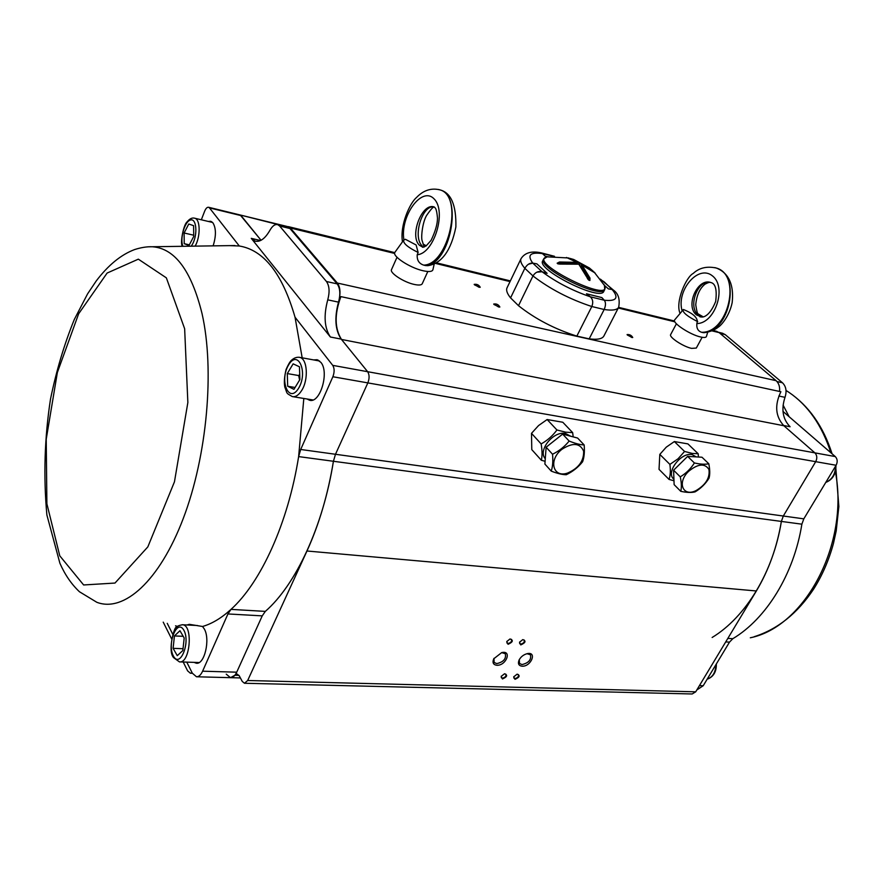 <?xml version="1.0" encoding="UTF-8"?>
<svg xmlns="http://www.w3.org/2000/svg" width="883" height="883" viewBox="0 0 883 883"><rect width="100%" height="100%" fill="white"/><g stroke="black" fill="none" stroke-linecap="round" stroke-linejoin="round"><path stroke-width="1.32" d="M196.843 676.786L230.496 677.669C232.869 677.747 234.944 675.914 236.721 672.184L262.24 615.87L265.33 611.389C295.717 584.987 323.145 526.423 333.421 461.268L335.485 454.281L367.836 382.902C369.569 378.388 369.491 374.646 367.637 371.699L341.224 339.127C335.187 330.154 334.282 317.825 338.509 302.141L340.904 296.622C334.392 314.138 334.58 328.41 341.489 339.447L367.637 371.699C369.491 374.646 369.569 378.388 367.836 382.902L335.485 454.281L333.421 461.268C327.99 494.292 319.171 524.204 306.975 551.003L247.67 680.506L244.492 683.265L242.273 681.455L239.26 675.826L237.097 674.049L230.496 677.669L226.236 674.148M286.07 226.699L288.41 226.644L290.341 227.991L337.339 283.046C339.999 286.633 340.65 291.931 339.315 298.918M302.185 357.825L295.032 317.196C282.494 273.818 263.918 250.077 239.293 245.993L209.481 207.902L241.07 215.618L261.059 240.275L240.198 214.988L286.235 226.644M716.301 331.235L719.148 332.626L776.102 380.672C778.85 383.2 780.009 386.798 779.568 391.456M340.904 296.622L780.881 391.743C774.457 405.187 775.451 416.522 783.85 425.738L814.888 452.858C817.117 455.297 817.382 458.233 815.704 461.666L783.309 516.025L781.367 521.434C777.04 547.129 768.707 570.308 756.367 590.97L695.705 691.819L692.184 693.972L244.679 683.265M631.764 337.461L627.073 334.58C629.612 334.348 631.5 335.33 632.747 337.505L631.764 337.461M498.564 306.964L493.707 304.039C496.467 303.586 498.52 304.591 499.855 307.019L498.564 306.964M478.917 287.207L474.171 284.37C476.864 283.951 478.884 284.922 480.231 287.273L478.917 287.207M514.988 679.325L513.707 676.842L517.14 674.148C520.374 675.517 519.657 677.239 514.988 679.325M520.771 644.91L519.502 642.25L522.78 639.612C526.279 640.948 525.606 642.714 520.771 644.91M502.449 678.95L501.158 676.4L504.568 673.751C507.88 675.109 507.173 676.853 502.449 678.95M508.056 644.292L506.765 641.555L510.021 638.961C513.608 640.285 512.946 642.062 508.056 644.292M522.107 666.201C518.718 665.76 517.692 663.729 519.038 660.109C520.782 656.842 523.464 654.7 527.085 653.685C537.383 651.257 531.169 666.742 522.107 666.201M496.842 665.274C493.244 664.778 492.206 662.614 493.752 658.795L501.676 652.603C512.306 650.02 506.224 665.815 496.842 665.274M479.723 287.328L474.447 284.812M499.348 307.085L493.983 304.492M632.25 337.538L627.338 335.01M493.983 658.343L494.116 662.449L496.787 663.619C503.553 662.018 506.389 658.718 505.297 653.707L501.61 652.614M519.281 659.634L519.502 663.475L522.041 664.568C528.707 662.956 531.511 659.678 530.429 654.745L526.974 653.707M506.886 641.345L506.963 643.045L508.023 643.508C510.804 642.857 511.974 641.5 511.511 639.413L509.977 638.972M501.268 676.179L501.345 677.714L502.427 678.177C505.131 677.526 506.279 676.201 505.871 674.215L504.502 673.762M519.612 642.04L519.701 643.674L520.738 644.126C523.509 643.475 524.668 642.118 524.204 640.054L522.725 639.623M513.818 676.621L513.917 678.111L514.955 678.552C517.648 677.901 518.796 676.588 518.387 674.601L517.052 674.17M782.989 411.423L835.274 456.566C837.503 458.972 837.779 461.864 836.113 465.264L803.806 518.851L801.874 524.182C793.916 574.237 766.334 618.685 732.813 638.696L729.501 642.129L703.221 685.727L696.819 689.965M722.338 333.2L725.186 334.591L782.47 382.781C786.102 386.39 786.952 391.246 784.998 397.339C781.08 409.436 782.78 419.248 790.097 426.754L783.552 425.474L814.888 452.858C817.117 455.297 817.382 458.233 815.704 461.666L783.309 516.025L781.367 521.434C773.298 572.151 745.649 617.206 712.14 637.482M783.089 405.109L789.137 416.732M189.006 245.474L184.216 243.686L184.106 232.991L188.763 224.006L193.598 225.673L193.73 236.456L189.006 245.474M184.216 243.686L189.348 244.845M184.106 232.991L193.708 235.209M173.101 648.332L174.437 635.937L179.955 630.727L184.183 638.001L182.836 650.539L177.262 655.672L173.101 648.332L183.024 648.718M174.437 635.937L183.2 636.323M293.951 389.326L287.681 386.246L287.295 373.575L293.134 363.851L299.458 366.776L299.878 379.58L293.951 389.326M293.001 396.699L312.935 399.955M287.681 386.246L295.065 387.482M287.295 373.575L298.675 375.551L299.613 380.021M299.712 374.48L298.675 375.551M528.464 264.216L532.769 263.123L536.886 263.862L547.118 273.344L542.063 271.754C538.299 270.893 535.264 272.295 532.968 275.949L518.509 305.695C535.23 318.94 554.667 329.072 576.842 336.103L591.82 306.522C593.398 302.494 592.89 299.238 590.285 296.787L586.467 293.774L601.864 297.593L604.303 300.242C605.915 302.439 605.87 305.518 604.171 309.503C605.87 305.529 605.915 302.439 604.303 300.242L590.285 296.787C592.89 299.238 593.398 302.494 591.82 306.522L576.842 336.103L589.182 338.851C597.327 339.889 602.217 338.951 603.873 336.037L603.917 335.948M603.873 336.037L618.663 307.273C617.118 309.999 612.283 310.739 604.171 309.503L589.182 338.851L604.171 309.503L591.82 306.522C569.59 299.194 549.977 289.006 532.968 275.949L518.509 305.695L510.573 297.891L524.844 268.311L510.573 297.891C507.085 293.542 505.915 290.176 507.063 287.77L521.036 258.686M536.897 272.163L542.063 271.754L532.769 263.123C529.679 262.869 527.03 264.602 524.844 268.311L532.968 275.949M553.674 256.313L542.946 253.664L545.12 256.092L547.648 256.754L545.12 256.092L541.776 253.002M542.946 253.664C530.264 251.843 526.875 254.988 532.769 263.123L536.886 263.862L547.118 273.344L542.063 271.754C556.191 282.218 572.272 290.562 590.285 296.787L586.467 293.774L601.864 297.593L604.303 300.242C616.477 301.467 619.093 297.891 612.151 289.536L608.376 288.873L604.402 285.352L608.376 288.873L612.151 289.536L604.259 281.953M601.522 280.728L602.614 281.081L601.522 280.728M613.84 290.463L600.374 279.127M600.859 279.79L604.005 281.765M595.131 273.024L582.029 265.077L590.01 278.101L589.899 280.474L581.18 265.518L580.815 266.247M589.899 280.474L588.84 280.187L586.842 277.24L578.873 264.205L559.513 264.094M557.813 263.829L557.151 263.2L559.502 262.008L576.842 262.339L566.456 257.472M570.087 258.432L573.729 259.492L589.347 267.946L593.034 271.081L589.347 267.946L573.729 259.492L570.076 258.432M603.84 291.291L603.817 291.335C600.606 301.721 536.147 269.58 542.725 260.871L543.575 259.127C537.041 267.748 601.533 299.9 604.712 289.558L603.817 291.335M581.478 265.187L580.705 266.114M579.182 264.514L579.999 263.211L579.634 264.911M576.687 263.719L576.842 262.339L576.952 263.763M559.502 262.008L559.778 262.946L557.416 263.211L558.641 263.984M590.01 278.101L589.06 278.388L586.566 276.092M588.84 280.187L589.767 280.275L587.338 278.024M587.361 278.421L588.144 279.458M557.151 263.2L560.164 263.951M569.149 441.047L562.637 434.116L577.625 438.056L584.16 444.955C584.734 451.732 584.215 457.328 582.614 461.743C578.244 467.239 572.813 471.566 566.301 474.723C562.405 474.712 557.383 473.509 551.235 471.114C552.725 466.732 553.155 461.103 552.537 454.237C559.138 451.003 564.678 446.599 569.149 441.047C575.263 443.509 580.274 444.811 584.16 444.955M562.637 434.116L546.124 447.217L544.888 464.061L551.235 471.114M546.124 447.217L552.537 454.237M562.14 449.16C548.188 459.568 552.714 478.255 567.559 473.067C578.564 468.299 583.928 461.003 583.641 451.191C580.076 443.012 572.912 442.339 562.14 449.16M556.853 438.696L550.738 443.553L556.853 438.708M545.275 458.73C537.504 450.562 553.332 430.683 565.484 433.465L570.694 436.235M572.659 432.626L562.802 422.251L547.14 419.535L538.542 425.573L531.5 433.343L541.147 443.917C547.449 440.418 552.703 435.772 556.93 429.977L565.65 432.173L572.659 432.626L573.199 436.897M547.14 419.535L556.93 429.977M545.087 461.29L541.345 460.253C542.328 456.014 542.25 450.573 541.147 443.917M531.5 433.343L531.787 449.624L541.345 460.253M694.391 462.957L687.636 456.39L701.985 457.228L708.784 463.752C709.987 469.69 710.064 474.513 709.016 478.222C705.484 483.873 700.848 488.431 695.109 491.875C691.477 492.791 686.687 492.604 680.749 491.312C681.698 487.659 681.544 482.835 680.274 476.853C686.091 473.332 690.793 468.707 694.391 462.957C700.34 464.315 705.142 464.579 708.784 463.752M687.636 456.39L673.597 470.22L674.126 484.646L680.749 491.312M673.597 470.22L680.274 476.853M688.696 471.268C676.764 482.361 682.824 497.361 696.113 490.551C705.881 484.701 710.153 477.659 708.917 469.403C704.777 463.089 698.034 463.707 688.696 471.268M684.667 459.315L676.411 467.449L684.667 459.315M673.928 479.204C665.219 473.067 680.727 451.986 692.106 454.624L696.301 456.897M698.166 453.741L687.923 443.895L674.369 441.555L666.279 447.151L659.811 454.392L669.899 464.403L678.067 458.763L684.579 451.456L692.25 453.421L698.166 453.741L698.464 457.03M674.369 441.555L684.579 451.456M673.983 480.76L669.038 479.425C670.407 475.562 670.694 470.551 669.899 464.403M659.811 454.392L659.038 469.37L669.038 479.425M194.061 662.371L196.302 663.221C204.492 664.855 210.474 639.358 204.304 628.972L202.538 626.489C211.975 623.762 221.456 618.067 230.993 609.38C260.915 582.493 288.167 522.879 298.631 456.599L303.818 398.454M175.529 625.815L177.527 626.489M167.24 623.332L172.748 634.27M186.766 662.129L192.339 673.199L196.479 676.775C198.807 676.842 200.849 674.987 202.604 671.19L227.935 613.95L230.993 609.38L265.33 611.389M313.697 359.922L317.14 359.723L320.849 362.339C329.58 372.185 320.021 403.84 309.514 400.22L307.063 398.984M801.874 524.182L298.631 456.599L300.695 449.48L332.869 376.743C334.58 372.151 334.536 368.354 332.736 365.363L295.032 317.196M208.222 221.423L210.783 221.291L212.98 222.924C216.169 228.322 216.214 235.971 213.123 245.871M239.293 245.993L229.679 245.629M209.481 207.902L208.642 207.284C207.185 207.019 205.86 208.333 204.646 211.214L201.335 219.79M330.385 337.008C324.392 328.001 323.52 315.617 327.748 299.845C329.856 291.909 329.425 285.794 326.445 281.5L279.613 225.993L277.692 224.646C275.021 224.028 272.45 225.882 269.977 230.198C265.11 238.642 260.154 242.284 255.099 241.114L251.258 238.355L330.385 337.008L341.224 339.127M327.748 299.845L338.509 302.141C340.617 294.249 340.165 288.156 337.174 283.885L289.955 228.52L287.582 227.063M192.086 672.703L190.364 673.232L187.604 670.848L183.189 662.007M208.642 207.284L240.021 214.944M171.578 638.817L163.223 622.14M202.538 626.489L189.348 624.336L186.975 624.987M210.783 222.03L211.788 221.776M197.924 663.045L196.81 662.46M311.313 400.33L309.878 399.447M316.5 360.441L318.156 360.076M397.008 257.284L391.522 269.591C389.392 272.814 403.697 282.207 414.16 284.414C418.719 285.408 421.401 285.187 422.229 283.752L427.814 271.5M438.674 189.514L440.021 189.9C463.476 195.794 450.109 265.077 425.551 265.562L423.708 265.121C418.995 263.609 416.831 260.154 417.229 254.734L418.134 252.461L416.125 244.999L405.385 239.271L403.674 240.143L394.966 252.229C391.511 255.75 409.635 267.792 422.924 270.706C428.862 272.041 432.184 271.721 432.902 269.768L432.935 269.668M438.531 189.481L439.988 189.889C463.763 195.86 448.774 264.723 423.708 265.121M422.493 247.196L426.048 246.004L431.081 240.364C435.308 231.578 437.438 224.183 437.493 218.178C436.357 205.309 434.315 208.366 434.403 207.052C422.206 201.942 409.061 235.916 419.491 245.308L423.112 247.35M434.425 207.064C422.538 203.73 412.206 236.986 422.262 246.004M403.906 239.889C399.922 216.214 421.798 185.75 434.083 198.896C446.975 211.324 434.017 253.686 417.229 254.734M440.054 189.911C451.081 192.77 456.356 205.132 455.871 226.986C451.114 250.595 441.754 263.498 427.802 265.684L425.551 265.562M423.663 245.617L424.436 246.975M418.134 252.461C407.803 247.35 402.979 243.244 403.674 240.143M423.012 244.039L426.334 245.783M676.4 323.785L670.672 334.547C668.608 336.997 683.166 346.655 691.621 348.388L696.312 348.057L702.14 337.295M714.811 267.604L716.245 268.013C741.709 274.613 729.468 333.476 702.945 332.593L701.588 332.273C697.978 331.081 696.4 328.189 696.864 323.575L697.349 321.136C696.687 316.401 691.378 312.737 683.42 309.503L674.711 319.823C671.533 322.45 689.954 334.701 700.616 336.986C704.027 337.77 705.959 337.604 706.422 336.489L706.444 336.423M680.065 313.344C674.987 302.019 686.234 276.821 693.232 273.432C699.204 267.825 706.875 266.015 716.212 268.013L716.223 268.013C741.919 274.657 728.497 333.222 701.588 332.273M696.51 314.922L701.665 317.019C701.234 316.953 708.585 318.94 715.672 301.5C717.106 289.9 715.528 283.586 710.936 282.56C697.636 277.394 684.888 306.191 696.51 314.922M710.837 282.538C697.813 278.609 687.261 306.986 698.541 315.43M682.106 310.882C676.08 290.341 698.365 264.072 712.471 275.915C727.217 287.118 715.098 323.553 696.864 323.575M704.071 332.692L702.945 332.593M697.713 321.644C687.625 316.555 682.725 312.615 682.989 309.812M698.034 313.829L703.177 316.82M290.341 227.991L394.668 253.443M435.142 263.322L510.032 281.6M618.288 308.012L674.877 321.82M711.963 330.871L719.148 332.626M337.339 283.046L776.102 380.672M341.489 339.447L783.85 425.738M332.736 365.363L835.274 456.566M332.869 376.743L836.113 465.264M300.695 449.48L803.806 518.851M306.975 551.003L756.367 590.97M247.67 680.506L695.705 691.819M234.878 675.263L238.984 675.374M725.186 334.591L719.965 333.321M782.47 382.781L776.996 381.555M784.998 397.339L778.839 396.026M732.813 638.696L727.835 638.409M729.501 642.129L725.727 641.919M703.221 685.727L699.435 685.616M750.318 637.78C804.832 626.886 849.435 543.95 835.373 471.743M830.859 452.747C822.04 425.407 807.967 405.209 788.674 392.151L786.013 390.452M191.269 246.18L192.582 244.028C197.869 234.249 196.456 218.112 190.529 219.988C184.702 221.291 179.691 238.686 182.902 246.302M182.384 246.313C179.867 243.807 183.476 224.392 187.163 221.799C189.69 218.653 192.251 217.461 194.823 218.244C200.342 219.381 200.64 236.291 195.253 245.949L195.154 246.125M173.51 656.246C180.242 668.541 190.761 641.853 183.741 630.043C176.876 618.221 166.732 644.469 173.51 656.246M182.075 624.734L182.494 624.756C193.355 624.899 190.187 663.795 179.426 661.886L173.576 657.625C167.03 650.33 175.364 623.972 176.269 627.725C176.556 626.422 178.631 625.44 182.494 624.756L197.472 625.506M716.345 663.961C716.51 671.389 713.762 676.356 708.1 678.872L707.802 678.917C712.945 676.831 715.627 672.106 715.87 664.744M298.553 388.332C308.366 372.35 298.035 348.785 288.598 364.944C279.072 380.529 288.873 404.215 298.553 388.332M301.644 390.54C298.675 395.176 295.573 397.184 292.317 396.588C285.485 392.604 287.715 394.359 284.801 387.063C283.94 382.482 284.381 376.599 286.103 369.425C288.101 364.845 289.823 361.842 291.28 360.441C293.962 357.924 296.765 356.898 299.679 357.372C307.45 358.619 308.752 379.69 301.644 390.54M298.995 357.24L319.58 361.004M825.815 482.339C832.073 479.635 835.318 474.248 835.55 466.18M524.844 268.311C521.257 264.094 519.999 260.86 521.069 258.62C524.999 252.516 531.963 250.662 541.952 253.035L554.491 256.302M548.2 256.699L547.107 256.843C525.694 261.158 613.619 304.988 604.447 285.43L603.817 284.337M584.789 266.07L574.899 260.86M543.597 259.083L547.107 256.843L568.696 257.979L576.996 262.417L577.195 263.266L559.778 262.946L562.328 263.642M581.301 265.33L581.93 264.999L594.06 271.986L604.447 285.43L604.712 289.558M326.445 281.5L337.174 283.885M279.613 225.993L289.955 228.52M251.258 238.355L260.54 240.54M227.935 613.95L262.24 615.87M202.604 671.19L236.721 672.184M59.768 555.815L83.631 584.965L114.989 583.056L147.836 546.886L174.459 481.82L187.858 402.516L184.646 328.741L166.368 277.858L138.333 259.161L107.119 273.057L78.653 313.774L57.373 372.46L46.225 439.237L46.887 503.84L59.768 555.815M202.008 313.476C214.79 369.635 207.196 455.716 183.267 518.476C159.359 581.411 123.719 612.681 96.832 602.294L79.437 591.742C71.424 584.193 64.912 574.678 59.889 563.222L46.876 514.955C43.355 476.191 44.569 437.56 50.508 399.061C56.391 370.551 64.327 344.028 74.304 319.48L87.583 293.873L96.225 280.971C108.245 265.132 121.059 254.646 134.657 249.547C141.103 247.494 146.997 246.556 152.351 246.754C174.801 248.355 191.357 270.595 202.008 313.476M148.013 246.81L234.911 245.551M240.198 214.988L287.229 226.489M288.41 226.644L394.745 252.637M436.158 262.759L510.363 280.904M618.619 307.361L674.535 321.026M712.967 330.43L716.83 331.368M230.86 677.68L240.386 677.934M722.868 333.332L718.784 332.339M832.095 453.818C823.298 426.39 808.817 405.838 788.674 392.151L786.025 390.562M754.192 636.709C777.614 629.259 797.393 613.442 813.53 589.27C822.272 575.462 828.905 560.197 833.442 543.498L836.212 530.915L838.85 506.511L835.903 468.895M194.823 218.244L212.582 222.461M179.856 661.897L199.105 662.537M835.947 465.529C836.069 474.005 832.669 479.646 825.748 482.438M618.663 307.273C620.12 299.48 618.453 293.807 613.641 290.253M558.365 263.94L578.751 264.127L588.398 279.756M277.692 224.646L288.024 227.174M255.099 241.114L255.927 241.313M190.596 673.232L192.384 673.288M309.514 400.22L310.231 400.341M440.021 189.9L439.988 189.889C431.235 187.704 423.365 190.287 416.357 197.66C410.065 202.858 399.723 224.933 402.46 241.821M434.491 207.152C433.741 206.103 431.07 208.929 426.489 215.618C422.229 223.046 420.926 238.101 422.162 240.75L423.906 246.07M434.27 263.763L432.902 269.768M700.638 316.942L699.8 316.732M716.301 268.035C725.881 271.644 734.579 281.313 732.139 302.803C729.259 316.246 721.268 325.363 718.287 327.129C714.601 330.076 709.855 331.931 704.071 332.703M710.694 282.505C710.031 281.953 708.122 282.516 704.976 284.171C699.667 288.52 696.588 295.408 695.749 304.823C696.698 311.037 697.482 314.072 698.1 313.94L701.257 317.008M707.713 332.218L706.422 336.489"/></g></svg>
